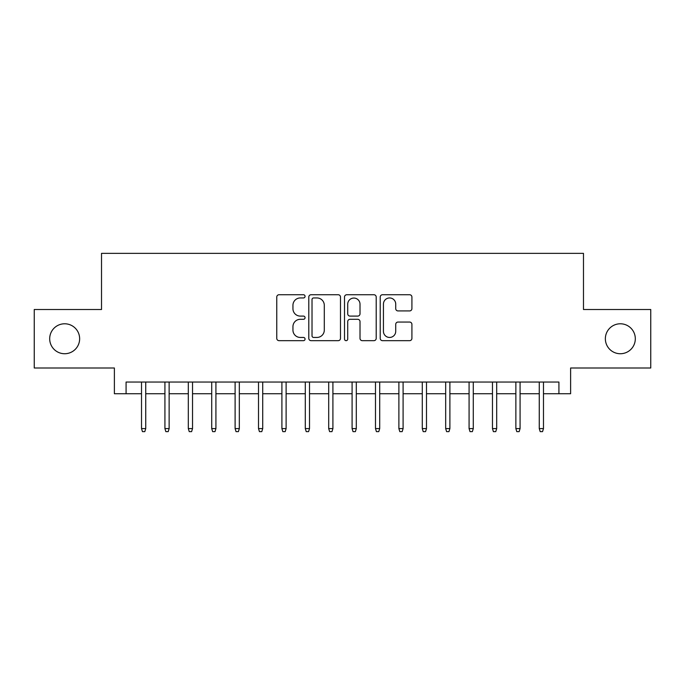 <?xml version="1.0" encoding="UTF-8"?>
<svg xmlns="http://www.w3.org/2000/svg" width="685" height="685" viewBox="0 0 685 685"><rect width="100%" height="100%" fill="white"/><g stroke="black" fill="none" stroke-linecap="round" stroke-linejoin="round"><path stroke-width="1.03" d="M305.065 296.34A1.61 1.61 0 0 0 303.455 294.738L279.06 294.738A2.295 2.295 0 0 0 276.766 297.033L276.766 338.364A2.295 2.295 0 0 0 279.06 340.668L303.455 340.668A1.61 1.61 0 0 0 305.065 339.058A1.61 1.61 0 0 0 303.455 337.448L300.304 337.448A7.347 7.347 0 0 1 292.949 330.101L292.949 326.659A7.347 7.347 0 0 1 300.304 319.304L303.455 319.304A1.61 1.61 0 0 0 305.065 317.703A1.61 1.61 0 0 0 303.455 316.093L300.304 316.093A7.347 7.347 0 0 1 292.949 308.747L292.949 305.296A7.347 7.347 0 0 1 300.304 297.949L303.455 297.949A1.61 1.61 0 0 0 305.065 296.34M605.36 338.758A14.976 14.976 0 0 0 620.336 353.734A14.976 14.976 0 0 0 635.312 338.758A14.976 14.976 0 0 0 620.336 323.782A14.976 14.976 0 0 0 605.36 338.758M49.688 338.758A14.976 14.976 0 0 0 64.664 353.734A14.976 14.976 0 0 0 79.64 338.758A14.976 14.976 0 0 0 64.664 323.782A14.976 14.976 0 0 0 49.688 338.758M409.613 310.921A2.295 2.295 0 0 0 411.916 308.627L411.916 297.033A2.295 2.295 0 0 0 409.613 294.738L382.521 294.738A2.295 2.295 0 0 0 380.218 297.033L380.218 338.364A2.295 2.295 0 0 0 382.521 340.668L409.613 340.668A2.295 2.295 0 0 0 411.916 338.364L411.916 324.356A2.295 2.295 0 0 0 409.613 322.061L398.019 322.061A2.295 2.295 0 0 0 395.724 324.356L395.724 331.309A6.139 6.139 0 0 1 389.577 337.448A6.139 6.139 0 0 1 383.437 331.309L383.437 304.089A6.139 6.139 0 0 1 389.577 297.949A6.139 6.139 0 0 1 395.724 304.089L395.724 308.627A2.295 2.295 0 0 0 398.019 310.921L409.613 310.921M126.083 393.738L126.083 382.042L558.917 382.042L558.917 393.738L570.614 393.738L570.614 367.999L650.75 367.999L650.75 309.509L583.483 309.509L583.483 253.356L101.517 253.356L101.517 309.509L34.25 309.509L34.25 367.999L114.386 367.999L114.386 393.738L141.521 393.738M340.488 297.033A2.295 2.295 0 0 0 338.193 294.738L311.093 294.738A2.295 2.295 0 0 0 308.798 297.033L308.798 338.364A2.295 2.295 0 0 0 311.093 340.668L338.193 340.668A2.295 2.295 0 0 0 340.488 338.364L340.488 297.033M346.807 294.738L373.907 294.738A2.295 2.295 0 0 1 376.202 297.033L376.202 338.364A2.295 2.295 0 0 1 373.907 340.668L362.305 340.668A2.295 2.295 0 0 1 360.01 338.364L360.01 321.608A2.295 2.295 0 0 0 357.716 319.304L350.018 319.304A2.295 2.295 0 0 0 347.723 321.608L347.723 339.058A1.61 1.61 0 0 1 346.113 340.668A1.61 1.61 0 0 1 344.512 339.058L344.512 297.033A2.295 2.295 0 0 1 346.807 294.738M145.734 393.738L164.922 393.738M169.135 393.738L188.315 393.738M192.528 393.738L211.716 393.738M215.921 393.738L235.109 393.738M239.322 393.738L258.51 393.738M262.715 393.738L281.903 393.738M286.116 393.738L305.296 393.738M309.509 393.738L328.697 393.738M332.91 393.738L352.09 393.738M356.303 393.738L375.491 393.738M379.704 393.738L398.884 393.738M403.097 393.738L422.285 393.738M426.49 393.738L445.678 393.738M449.891 393.738L469.079 393.738M473.284 393.738L492.472 393.738M496.685 393.738L515.865 393.738M520.078 393.738L539.266 393.738M543.479 393.738L558.917 393.738M313.619 297.949A1.61 1.61 0 0 0 312.017 299.559L312.017 335.838A1.61 1.61 0 0 0 313.619 337.448L316.95 337.448A7.347 7.347 0 0 0 324.296 330.101L324.296 305.296A7.347 7.347 0 0 0 316.95 297.949L313.619 297.949M360.01 304.208A6.139 6.139 0 0 0 353.871 298.061A6.139 6.139 0 0 0 347.723 304.208L347.723 313.798A2.295 2.295 0 0 0 350.018 316.093L357.716 316.093A2.295 2.295 0 0 0 360.01 313.798L360.01 304.208M141.521 428.596L142.463 431.644L144.8 431.644L145.734 428.596L141.521 428.596L141.521 382.042M145.734 428.596L145.734 382.042M164.922 428.596L165.856 431.644L168.193 431.644L169.135 428.596L164.922 428.596L164.922 382.042M169.135 428.596L169.135 382.042M188.315 428.596L189.248 431.644L191.594 431.644L192.528 428.596L188.315 428.596L188.315 382.042M192.528 428.596L192.528 382.042M211.716 428.596L212.65 431.644L214.987 431.644L215.921 428.596L211.716 428.596L211.716 382.042M215.921 428.596L215.921 382.042M235.109 428.596L236.042 431.644L238.389 431.644L239.322 428.596L235.109 428.596L235.109 382.042M239.322 428.596L239.322 382.042M258.51 428.596L259.444 431.644L261.781 431.644L262.715 428.596L258.51 428.596L258.51 382.042M262.715 428.596L262.715 382.042M281.903 428.596L282.837 431.644L285.183 431.644L286.116 428.596L281.903 428.596L281.903 382.042M286.116 428.596L286.116 382.042M305.296 428.596L306.238 431.644L308.575 431.644L309.509 428.596L305.296 428.596L305.296 382.042M309.509 428.596L309.509 382.042M328.697 428.596L329.631 431.644L331.968 431.644L332.91 428.596L328.697 428.596L328.697 382.042M332.91 428.596L332.91 382.042M352.09 428.596L353.032 431.644L355.369 431.644L356.303 428.596L352.09 428.596L352.09 382.042M356.303 428.596L356.303 382.042M375.491 428.596L376.425 431.644L378.762 431.644L379.704 428.596L375.491 428.596L375.491 382.042M379.704 428.596L379.704 382.042M398.884 428.596L399.817 431.644L402.163 431.644L403.097 428.596L398.884 428.596L398.884 382.042M403.097 428.596L403.097 382.042M422.285 428.596L423.219 431.644L425.556 431.644L426.49 428.596L422.285 428.596L422.285 382.042M426.49 428.596L426.49 382.042M445.678 428.596L446.611 431.644L448.958 431.644L449.891 428.596L445.678 428.596L445.678 382.042M449.891 428.596L449.891 382.042M469.079 428.596L470.013 431.644L472.35 431.644L473.284 428.596L469.079 428.596L469.079 382.042M473.284 428.596L473.284 382.042M492.472 428.596L493.405 431.644L495.752 431.644L496.685 428.596L492.472 428.596L492.472 382.042M496.685 428.596L496.685 382.042M515.865 428.596L516.807 431.644L519.144 431.644L520.078 428.596L515.865 428.596L515.865 382.042M520.078 428.596L520.078 382.042M539.266 428.596L540.2 431.644L542.537 431.644L543.479 428.596L539.266 428.596L539.266 382.042M543.479 428.596L543.479 382.042"/></g></svg>
